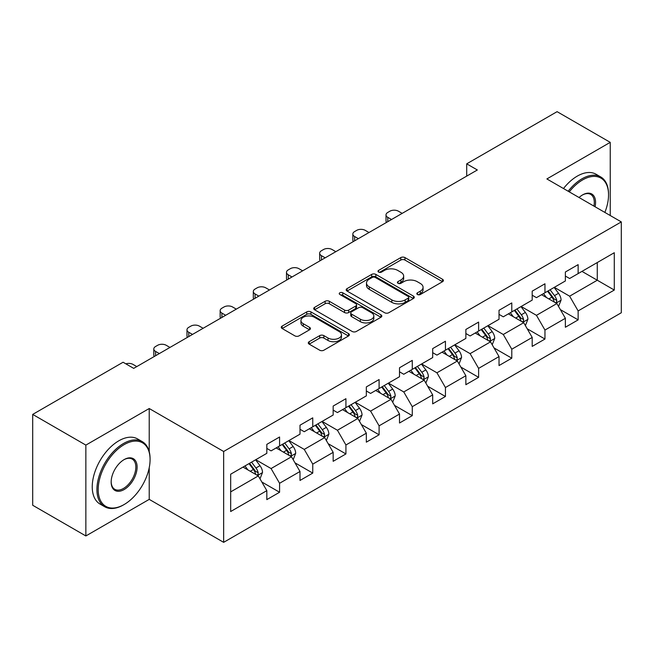 <?xml version="1.0" encoding="UTF-8"?>
<svg xmlns="http://www.w3.org/2000/svg" width="654" height="654" viewBox="0 0 654 654"><rect width="100%" height="100%" fill="white"/><g stroke="black" fill="none" stroke-linecap="round" stroke-linejoin="round"><path stroke-width="0.98" d="M417.432 294.504A2.068 1.194 0 0 0 420.359 294.504L442.529 281.694A2.951 1.7 0 0 0 443.396 280.492A2.951 1.7 0 0 0 442.529 279.291L404.965 257.594A2.951 1.7 0 0 0 400.788 257.594L378.609 270.396A2.068 1.194 0 0 0 378.004 271.247A2.068 1.194 0 0 0 378.609 272.089A2.068 1.194 0 0 0 381.535 272.089L384.405 270.429A9.442 5.453 0 0 1 397.763 270.429L400.894 272.236A9.442 5.453 0 0 1 403.657 276.094A9.442 5.453 0 0 1 400.894 279.953L398.024 281.604A2.068 1.194 0 0 0 397.419 282.454A2.068 1.194 0 0 0 398.024 283.296A2.068 1.194 0 0 0 400.943 283.296L403.812 281.637A9.442 5.453 0 0 1 417.17 281.637L420.301 283.444A9.442 5.453 0 0 1 423.073 287.302A9.442 5.453 0 0 1 420.301 291.161L417.432 292.812A2.068 1.194 0 0 0 416.827 293.654A2.068 1.194 0 0 0 417.432 294.504L417.432 292.812M309.154 341.707A2.951 1.7 0 0 0 308.296 342.917A2.951 1.7 0 0 0 309.154 344.118L319.7 350.209A2.951 1.7 0 0 0 323.869 350.209L348.5 335.984A2.951 1.7 0 0 0 349.367 334.783A2.951 1.7 0 0 0 348.5 333.573L310.928 311.884A2.951 1.7 0 0 0 306.759 311.884L282.127 326.101A2.951 1.7 0 0 0 281.261 327.311A2.951 1.7 0 0 0 282.127 328.512L294.864 335.862A2.951 1.7 0 0 0 299.033 335.862L309.579 329.779A2.951 1.7 0 0 0 310.437 328.578A2.951 1.7 0 0 0 309.579 327.368L303.26 323.722A7.897 4.562 0 0 1 300.946 320.501A7.897 4.562 0 0 1 305.827 316.291A7.897 4.562 0 0 1 314.427 317.28L339.164 331.553A7.897 4.562 0 0 1 341.478 334.783A7.897 4.562 0 0 1 336.597 338.993A7.897 4.562 0 0 1 327.997 338.004L323.869 335.625A2.951 1.7 0 0 0 319.7 335.625L309.154 341.707L309.154 344.118M149.226 408.521L85.862 445.104L32.7 414.407L32.7 505.264L85.862 535.953L149.226 499.37L223.652 542.338L223.652 451.489L149.226 408.521L149.226 451.644M610.239 215.526L610.239 142.351L546.875 178.943L621.3 221.91L223.652 451.489M610.239 142.351L557.085 111.662L466.711 163.835L466.711 176.114M32.7 414.407L123.075 362.234L133.702 368.374L477.338 169.975L466.711 163.835M384.609 312.726A2.951 1.7 0 0 0 388.787 312.726L413.418 298.51A2.951 1.7 0 0 0 414.276 297.3A2.951 1.7 0 0 0 413.418 296.099L375.846 274.41A2.951 1.7 0 0 0 371.668 274.41L347.045 288.627A2.951 1.7 0 0 0 346.179 289.828A2.951 1.7 0 0 0 347.045 291.038L384.609 312.726M340.669 294.946A2.068 1.194 0 0 1 342.761 295.24L342.761 292.788L380.955 314.836A2.951 1.7 0 0 1 381.822 316.046A2.951 1.7 0 0 1 380.955 317.247L356.332 331.464A2.951 1.7 0 0 1 352.154 331.464L314.582 309.775L314.582 307.364A2.951 1.7 0 0 0 313.724 308.574A2.951 1.7 0 0 0 314.582 309.775M314.582 307.364L325.128 301.281A2.951 1.7 0 0 1 329.297 301.281L344.535 310.078A2.951 1.7 0 0 0 348.713 310.078L355.702 306.039A2.951 1.7 0 0 0 356.569 304.838A2.951 1.7 0 0 0 355.702 303.628L339.843 294.472A2.068 1.194 0 0 1 339.238 293.63A2.068 1.194 0 0 1 340.513 292.526A2.068 1.194 0 0 1 342.761 292.788M223.652 542.338L621.3 312.759L621.3 221.91M261.821 481.998L279.577 492.249L279.577 483.281L299.998 471.501L299.998 480.461L312.751 473.095L312.751 464.136L333.164 452.347L333.164 461.307L345.925 453.941L345.925 444.982L366.338 433.193L366.338 442.161L379.099 434.796L379.099 425.828L399.512 414.047L399.512 423.007L412.273 415.642L412.273 406.674L432.686 394.893L432.686 403.853L445.439 396.488L445.439 387.528L465.861 375.739L465.861 384.699L478.614 377.333L478.614 368.374L499.027 356.585L499.027 365.553L511.788 358.188L511.788 349.22L532.201 337.439L532.201 346.399L544.962 339.034L544.962 330.066L565.375 318.285L565.375 327.245L578.136 319.88L578.136 310.92L614.286 290.049L614.286 252.722L597.274 262.548L597.274 280.223L614.286 290.049M279.577 492.249L266.824 499.615L266.824 490.655L230.674 511.526L230.674 474.199L266.824 453.328L266.824 444.368L279.577 437.003L279.577 445.963L299.998 434.174L299.998 425.214L312.751 417.849L312.751 426.809L333.164 415.028L333.164 406.06L345.925 398.695L345.925 407.663L366.338 395.874L366.338 386.915L379.099 379.541L379.099 388.509L399.512 376.72L399.512 367.761L412.273 360.395L412.273 369.355L432.686 357.566L432.686 348.607L445.439 341.241L445.439 350.201L465.861 338.42L465.861 329.452L478.614 322.087L478.614 331.055L499.027 319.266L499.027 310.307L511.788 302.933L511.788 311.901L532.201 300.112L532.201 291.153L544.962 283.787L544.962 292.747L565.375 280.958L565.375 271.999L578.136 264.633L578.136 273.593L614.286 252.722M276.176 447.925L291.488 456.77L271.075 468.55L255.763 459.713M266.824 448.415L271.075 450.876L279.577 445.963M271.075 468.55L279.577 483.281M291.488 456.77L299.998 471.501M309.35 428.779L324.662 437.616L304.249 449.404L288.937 440.559M299.998 429.269L304.249 431.722L312.751 426.809M304.249 449.404L312.751 464.136M324.662 437.616L333.164 452.347M342.524 409.625L357.836 418.462L337.423 430.25L322.111 421.413M333.164 410.115L337.423 412.568L345.925 407.663M337.423 430.25L345.925 444.982M357.836 418.462L366.338 433.193M375.698 390.471L391.002 399.308L370.589 411.096L355.277 402.259M366.338 390.961L370.589 393.422L379.099 388.509M370.589 411.096L379.099 425.828M391.002 399.308L399.512 414.047M408.864 371.317L424.176 380.162L403.763 391.942L388.451 383.105M399.512 371.807L403.763 374.268L412.273 369.355M403.763 391.942L412.273 406.674M424.176 380.162L432.686 394.893M442.039 352.171L457.35 361.008L436.937 372.796L421.626 363.951M432.686 352.661L436.937 355.114L445.439 350.201M436.937 372.796L445.439 387.528M457.35 361.008L465.861 375.739M475.213 333.017L490.525 341.854L470.112 353.642L454.8 344.805M465.861 333.507L470.112 335.96L478.614 331.055M470.112 353.642L478.614 368.374M490.525 341.854L499.027 356.585M508.387 313.863L523.699 322.7L503.286 334.488L487.974 325.651M499.027 314.353L503.286 316.814L511.788 311.901M503.286 334.488L511.788 349.22M523.699 322.7L532.201 337.439M541.561 294.709L556.865 303.554L536.452 315.334L521.148 306.497M532.201 295.199L536.452 297.66L544.962 292.747M536.452 315.334L544.962 330.066M556.865 303.554L565.375 318.285M581.962 271.385L597.274 280.223L569.626 296.188L554.314 287.343M565.375 276.053L569.626 278.506L578.136 273.593M569.626 296.188L578.136 310.92M85.862 445.104L85.862 535.953M230.674 491.882L258.314 475.916L243.002 467.079M258.314 475.916L266.824 490.655M560.38 309.628L578.136 319.88M527.206 328.782L544.962 339.034M494.032 347.936L511.788 358.188M460.857 367.082L478.614 377.333M427.683 386.236L445.439 396.488M394.517 405.39L412.273 415.642M361.343 424.544L379.099 434.796M328.169 443.69L345.925 453.941M294.995 462.844L312.751 473.095M149.226 499.37L149.226 467.692M418.258 294.791L420.301 293.613A9.442 5.453 0 0 0 423.073 289.755L423.073 287.302M403.657 276.094L403.657 278.547A9.442 5.453 0 0 1 400.894 282.405L398.85 283.583M442.529 279.291L442.529 281.694L404.965 260.055A2.951 1.7 0 0 0 400.788 260.055L379.434 272.375M413.377 298.535L375.846 276.863A2.951 1.7 0 0 0 371.668 276.863L347.078 291.063M408.194 298.15A2.068 1.194 0 0 0 408.799 297.3A2.068 1.194 0 0 0 408.194 296.458L375.216 277.419A2.068 1.194 0 0 0 372.298 277.419L369.273 279.168A9.442 5.453 0 0 0 366.502 283.027A9.442 5.453 0 0 0 369.273 286.877L391.811 299.892A9.442 5.453 0 0 0 405.169 299.892L408.194 298.15L408.194 300.603A2.068 1.194 0 0 0 408.799 299.761L408.799 297.3M366.502 283.027L366.502 285.479A9.442 5.453 0 0 0 369.273 289.338L369.273 286.877M408.194 300.603L405.169 302.352A9.442 5.453 0 0 1 391.811 302.352L369.273 289.338M314.623 309.8L325.128 303.734L325.128 301.281M356.569 304.838L356.569 307.29A2.951 1.7 0 0 1 355.702 308.492L348.713 312.53A2.951 1.7 0 0 1 344.535 312.53L329.297 303.734A2.951 1.7 0 0 0 325.128 303.734M342.761 295.24L380.922 317.272M360.346 319.201A7.897 4.562 0 0 0 368.954 320.19A7.897 4.562 0 0 0 373.826 315.98A7.897 4.562 0 0 0 371.513 312.759L362.798 307.723A2.951 1.7 0 0 0 358.629 307.723L351.631 311.762A2.951 1.7 0 0 0 350.765 312.972A2.951 1.7 0 0 0 351.631 314.173L360.346 319.201L360.346 321.662A7.897 4.562 0 0 0 368.954 322.651A7.897 4.562 0 0 0 373.826 318.441L373.826 315.98M350.765 312.972L350.765 315.424A2.951 1.7 0 0 0 351.631 316.626L351.631 314.173M360.346 321.662L351.631 316.626M341.478 334.783L341.478 337.235A7.897 4.562 0 0 1 336.597 341.445A7.897 4.562 0 0 1 327.997 340.456L323.869 338.077A2.951 1.7 0 0 0 319.7 338.077L309.195 344.143M300.946 320.501L300.946 322.953A7.897 4.562 0 0 0 303.26 326.183L303.26 323.722M309.538 329.804L303.26 326.183M348.459 336.009L310.928 314.337A2.951 1.7 0 0 0 306.759 314.337L282.168 328.537M558.549 306.464L561.075 300.088A7.971 4.603 -120 0 0 558.532 293.303L554.142 287.441M391.533 219.515L387.773 217.341A6.017 3.474 0 0 1 386.015 214.888A6.017 3.474 0 0 1 387.773 212.436L389.898 211.201A6.017 3.474 0 0 1 398.409 211.201L402.169 213.376M546.499 297.562L543.515 293.581M386.514 222.417A6.017 3.474 180 0 1 386.015 221.027L386.015 214.888M555.638 302.843L556.603 301.821L556.775 300.431A7.971 4.603 -120 0 0 554.494 295.633L550.104 289.779M548.109 290.932L552.982 297.431A4.063 2.346 60 0 1 553.717 298.665L556.775 300.431M547.553 291.251L551.943 297.112A7.971 4.603 60 0 1 554.224 301.903M604.86 212.419A36.689 21.181 120 0 0 608.539 194.9A36.689 21.181 120 0 0 582.6 179.924A36.689 21.181 120 0 0 569.274 191.867M568.171 191.238A37.589 21.705 -60 0 1 581.962 178.82A37.589 21.705 -60 0 1 600.756 176.956A37.589 21.705 -60 0 1 608.539 194.164L608.539 194.9M579.052 197.516A18.345 10.595 -60 0 1 582.6 194.9L582.6 194.9A18.345 10.595 -60 0 1 595.075 206.77M563.495 188.532A37.589 21.705 -60 0 1 577.286 176.114A37.589 21.705 -60 0 1 596.08 174.258L600.756 176.956M593.914 206.1A17.445 10.072 120 0 0 590.685 194.401A17.445 10.072 120 0 0 582.273 195.088M123.5 504.896L124.137 504.528A36.689 21.181 120 0 0 150.077 459.59A36.689 21.181 120 0 0 124.137 444.614A36.689 21.181 120 0 0 98.198 489.544A36.689 21.181 120 0 0 124.137 504.528L123.5 504.896A37.589 21.705 -60 0 1 104.705 506.752A37.589 21.705 -60 0 1 98.942 476.635A37.589 21.705 -60 0 1 123.5 443.51A37.589 21.705 -60 0 1 142.294 441.646A37.589 21.705 -60 0 1 150.077 458.855L150.077 459.59M124.137 489.544A18.345 10.595 -60 0 1 111.164 482.055A18.345 10.595 -60 0 1 124.137 459.59L124.137 459.59A18.345 10.595 -60 0 1 137.111 467.079A18.345 10.595 -60 0 1 124.137 489.544M111.172 481.679A17.445 10.072 120 0 0 114.777 489.306A17.445 10.072 120 0 0 123.5 488.44A17.445 10.072 120 0 0 134.896 473.071A17.445 10.072 120 0 0 132.222 459.092A17.445 10.072 120 0 0 123.81 459.778M104.705 506.752L100.029 504.054A37.589 21.705 -60 0 1 94.266 473.929A37.589 21.705 -60 0 1 118.824 440.804A37.589 21.705 -60 0 1 137.618 438.948L142.294 441.646M525.375 325.61L527.909 319.242A7.971 4.603 -120 0 0 525.366 312.457L520.976 306.595M358.367 238.669L354.599 236.495A6.017 3.474 0 0 1 352.841 234.042A6.017 3.474 0 0 1 354.599 231.581L356.724 230.355A6.017 3.474 0 0 1 365.234 230.355L368.995 232.53M513.325 316.716L510.341 312.735M353.34 241.563A6.017 3.474 180 0 1 352.841 240.181L352.841 234.042M522.464 321.989L523.429 320.967L523.601 319.577A7.971 4.603 -120 0 0 521.32 314.787L516.93 308.925M514.935 310.078L519.807 316.577A4.063 2.346 60 0 1 520.543 317.811L523.601 319.577M514.379 310.405L518.769 316.258A7.971 4.603 60 0 1 521.05 321.057M492.2 344.764L494.735 338.396A7.971 4.603 -120 0 0 492.192 331.611L487.802 325.749M325.193 257.823L321.425 255.649A6.017 3.474 0 0 1 319.667 253.188A6.017 3.474 0 0 1 321.425 250.735L323.558 249.509A6.017 3.474 0 0 1 332.06 249.509L335.821 251.684M480.15 335.87L477.167 331.889M320.166 260.717A6.017 3.474 180 0 1 319.667 259.327L319.667 253.188M489.29 341.143L490.255 340.121L490.435 338.731A7.971 4.603 -120 0 0 488.154 333.941L483.764 328.079M481.761 329.232L486.633 335.731A4.063 2.346 60 0 1 487.369 336.965L490.435 338.731M481.205 329.551L485.595 335.412A7.971 4.603 60 0 1 487.876 340.203M459.034 363.918L461.561 357.542A7.971 4.603 -120 0 0 459.018 350.757L454.628 344.903M292.019 276.969L288.259 274.803A6.017 3.474 0 0 1 286.493 272.342A6.017 3.474 0 0 1 288.259 269.889L290.384 268.663A6.017 3.474 0 0 1 298.886 268.663L302.655 270.83M446.976 355.016L443.992 351.034M287 279.871A6.017 3.474 180 0 1 286.493 278.481L286.493 272.342M456.116 360.297L457.081 359.275L457.26 357.885A7.971 4.603 -120 0 0 454.98 353.095L450.59 347.233M448.595 348.386L453.459 354.885A4.063 2.346 60 0 1 454.195 356.119L457.26 357.885M448.039 348.705L452.429 354.566A7.971 4.603 60 0 1 454.71 359.357M425.86 383.072L428.386 376.696A7.971 4.603 -120 0 0 425.844 369.911L421.454 364.049M258.845 296.123L255.085 293.948A6.017 3.474 0 0 1 253.319 291.496A6.017 3.474 0 0 1 255.085 289.043L257.21 287.809A6.017 3.474 0 0 1 265.712 287.809L269.481 289.984M413.802 374.17L410.826 370.189M253.826 299.025A6.017 3.474 180 0 1 253.319 297.635L253.319 291.496M422.942 379.451L423.915 378.429L424.086 377.039A7.971 4.603 -120 0 0 421.805 372.24L417.416 366.387M415.421 367.54L420.285 374.039A4.063 2.346 60 0 1 421.029 375.273L424.086 377.039M414.865 367.859L419.255 373.72A7.971 4.603 60 0 1 421.536 378.511M392.686 402.218L395.212 395.85A7.971 4.603 -120 0 0 392.67 389.065L388.28 383.203M225.671 315.277L221.91 313.103A6.017 3.474 0 0 1 220.153 310.65A6.017 3.474 0 0 1 221.91 308.189L224.036 306.963A6.017 3.474 0 0 1 232.546 306.963L236.307 309.138M380.636 393.324L377.652 389.343M220.651 318.171A6.017 3.474 180 0 1 220.153 316.789L220.153 310.65M389.776 398.597L390.74 397.575L390.912 396.185A7.971 4.603 -120 0 0 388.631 391.394L384.241 385.533M382.247 386.686L387.119 393.185A4.063 2.346 60 0 1 387.855 394.419L390.912 396.185M381.691 387.013L386.081 392.866A7.971 4.603 60 0 1 388.362 397.665M359.512 421.372L362.046 415.004A7.971 4.603 -120 0 0 359.504 408.219L355.114 402.357M192.505 334.431L188.736 332.257A6.017 3.474 0 0 1 186.979 329.796A6.017 3.474 0 0 1 188.736 327.343L190.862 326.117A6.017 3.474 0 0 1 199.372 326.117L203.132 328.292M347.462 412.478L344.478 408.497M187.477 337.325A6.017 3.474 180 0 1 186.979 335.935L186.979 329.796M356.602 417.751L357.566 416.729L357.738 415.339A7.971 4.603 -120 0 0 355.457 410.548L351.067 404.687M349.072 405.84L353.945 412.339A4.063 2.346 60 0 1 354.681 413.573L357.738 415.339M348.517 406.159L352.907 412.02A7.971 4.603 60 0 1 355.187 416.811M326.338 440.526L328.872 434.15A7.971 4.603 -120 0 0 326.33 427.364L321.94 421.511M159.331 353.577L155.562 351.411A6.017 3.474 0 0 1 153.804 348.95A6.017 3.474 0 0 1 155.562 346.497L157.696 345.271A6.017 3.474 0 0 1 166.198 345.271L169.958 347.438M314.288 431.624L311.304 427.642M154.303 356.479A6.017 3.474 180 0 1 153.804 355.089L153.804 348.95M323.428 436.905L324.392 435.883L324.572 434.493A7.971 4.603 -120 0 0 322.283 429.703L317.901 423.841M315.898 424.994L320.771 431.493A4.063 2.346 60 0 1 321.506 432.727L324.572 434.493M315.342 425.313L319.732 431.174A7.971 4.603 60 0 1 322.013 435.965M293.172 459.68L295.698 453.304A7.971 4.603 -120 0 0 293.156 446.519L288.766 440.657M125.854 363.837A6.017 3.474 0 0 1 133.024 364.417L136.792 366.592M281.114 450.778L278.13 446.796M290.253 456.059L291.218 455.037L291.398 453.647A7.971 4.603 -120 0 0 289.117 448.848L284.727 442.995M282.732 444.148L287.596 450.647A4.063 2.346 60 0 1 288.332 451.881L291.398 453.647M282.176 444.467L286.566 450.328A7.971 4.603 60 0 1 288.847 455.119M259.998 478.826L262.524 472.458A7.971 4.603 -120 0 0 259.981 465.673L255.591 459.811M247.94 469.932L244.964 465.95M257.079 475.205L258.052 474.191L258.224 472.793A7.971 4.603 -120 0 0 255.943 468.002L251.553 462.141M249.558 463.294L254.422 469.793A4.063 2.346 60 0 1 255.166 471.027L258.224 472.793M249.002 463.621L253.392 469.474A7.971 4.603 60 0 1 255.673 474.273M420.301 293.613L420.301 291.161M398.024 283.296L398.024 281.604M400.894 282.405L400.894 279.953M378.609 272.089L378.609 270.396M400.788 260.055L400.788 257.594M404.965 260.055L404.965 257.594M347.045 291.038L347.045 288.627M371.668 276.863L371.668 274.41M375.846 276.863L375.846 274.41M413.418 298.51L413.418 296.099M391.811 302.352L391.811 299.892M405.169 302.352L405.169 299.892M329.297 303.734L329.297 301.281M344.535 312.53L344.535 310.078M348.713 312.53L348.713 310.078M355.702 308.492L355.702 306.039M380.955 317.247L380.955 314.836M319.7 338.077L319.7 335.625M323.869 338.077L323.869 335.625M327.997 340.456L327.997 338.004M309.579 329.779L309.579 327.368M282.127 328.512L282.127 326.101M306.759 314.337L306.759 311.884M310.928 314.337L310.928 311.884M348.5 335.984L348.5 333.573M387.773 217.341L387.773 221.69M556.08 303.096L561.026 300.243M554.494 295.633L558.532 293.303M548.829 298.911L551.943 297.112M354.599 236.495L354.599 240.844M522.906 322.25L527.852 319.397M521.32 314.787L525.366 312.457M515.654 318.057L518.769 316.258M321.425 255.649L321.425 259.99M489.74 341.404L494.677 338.543M488.154 333.941L492.192 331.611M482.48 337.211L485.595 335.412M288.259 274.803L288.259 279.144M456.566 360.55L461.511 357.697M454.98 353.095L459.018 350.757M449.306 356.365L452.429 354.566M255.085 293.948L255.085 298.298M423.391 379.704L428.337 376.851M421.805 372.24L425.844 369.911M416.14 375.519L419.255 373.72M221.91 313.103L221.91 317.452M390.217 398.858L395.163 396.005M388.631 391.394L392.67 389.065M382.966 394.664L386.081 392.866M188.736 332.257L188.736 336.597M357.043 418.012L361.989 415.151M355.457 410.548L359.504 408.219M349.792 413.818L352.907 412.02M155.562 351.411L155.562 355.751M323.877 437.158L328.815 434.305M322.283 429.703L326.33 427.364M316.618 432.973L319.732 431.174M290.703 456.312L295.649 453.459M289.117 448.848L293.156 446.519M283.444 452.127L286.566 450.328M257.529 475.466L262.475 472.613M255.943 468.002L259.981 465.673M250.269 471.272L253.392 469.474"/></g></svg>
